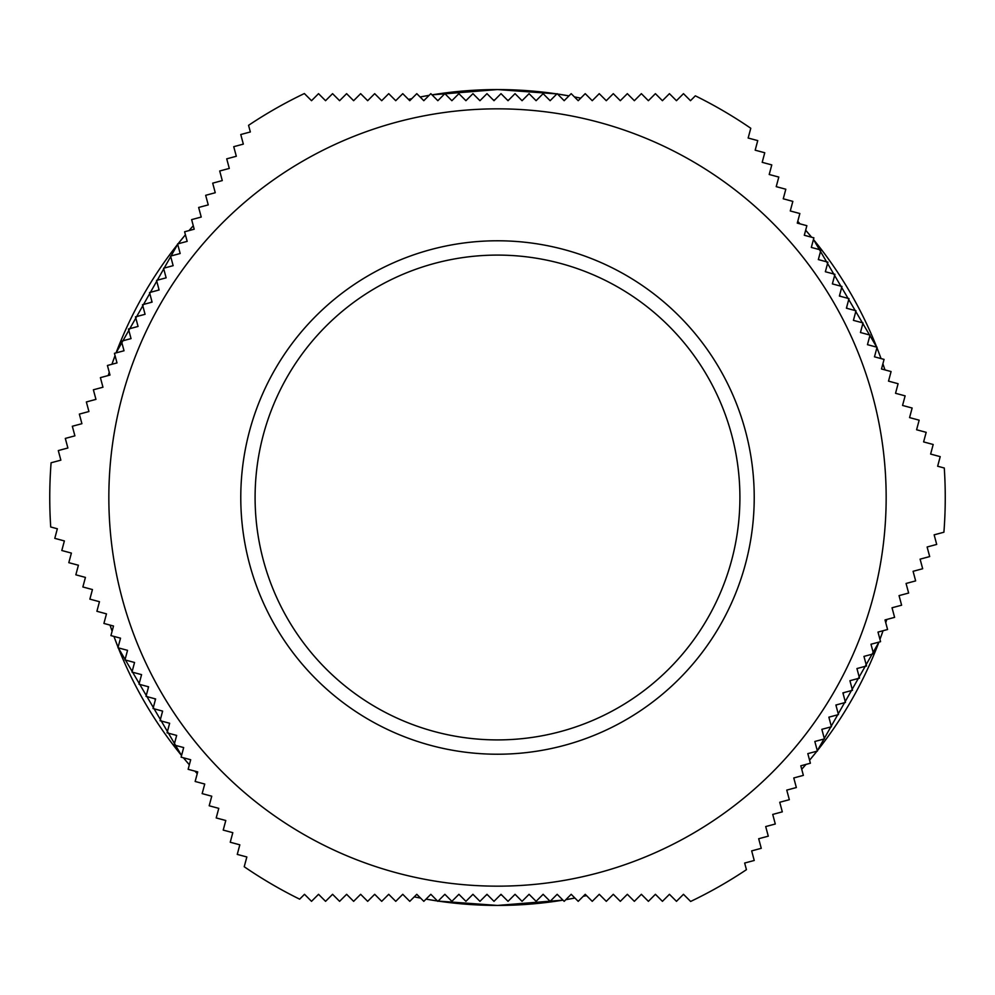 <?xml version="1.0" encoding="UTF-8"?>
<svg xmlns="http://www.w3.org/2000/svg" width="995" height="995" viewBox="0 0 995 995"><rect width="100%" height="100%" fill="white"/><g stroke="black" fill="none" stroke-linecap="round" stroke-linejoin="round"><path stroke-width="1.49" d="M497.5 255.093A242.407 242.407 0 0 0 255.093 497.5A242.407 242.407 0 0 0 497.5 739.907A242.407 242.407 0 0 0 739.907 497.5A242.407 242.407 0 0 0 497.5 255.093M886.159 497.5A388.659 388.659 0 0 1 497.5 886.159A388.659 388.659 0 0 1 108.841 497.5A388.659 388.659 0 0 1 497.5 108.841A388.659 388.659 0 0 1 886.159 497.5A388.659 388.659 0 0 1 497.5 886.159A388.659 388.659 0 0 1 108.841 497.5A388.659 388.659 0 0 1 497.5 108.841A388.659 388.659 0 0 1 886.159 497.5A388.659 388.659 0 0 1 497.5 886.159A388.659 388.659 0 0 1 108.841 497.5M49.75 497.5A447.75 447.75 0 0 0 50.72 526.989L57.349 528.768L54.787 538.357L64.376 540.932L61.802 550.509L71.391 553.083L68.817 562.672L78.406 565.235L75.844 574.824L85.433 577.399L82.859 586.975L92.448 589.55L89.873 599.139L99.463 601.701L96.901 611.291L106.477 613.865L103.915 623.442L113.505 626.017L110.93 635.606L120.519 638.168L117.945 647.757L127.534 650.332L124.972 659.909L134.549 662.483L131.987 672.073L141.576 674.635L139.001 684.224L148.591 686.799L146.016 696.376L155.606 698.95L153.043 708.539L162.62 711.102L160.058 720.691L169.648 723.265L167.073 732.842L176.662 735.417L174.088 745.006L183.677 747.568L181.115 757.158L190.692 759.732L188.13 769.309L197.719 771.884L195.144 781.473L204.734 784.035L202.159 793.624L211.748 796.199L209.186 805.776L218.776 808.35L216.201 817.94L225.79 820.502L223.216 830.091L232.805 832.666L230.243 842.243L239.82 844.817L237.258 854.406L246.847 856.969L244.223 866.732A447.75 447.75 0 0 0 299.657 899.169L304.507 894.306L311.522 901.333L318.549 894.306L325.564 901.333L332.579 894.306L339.594 901.333L346.621 894.306L353.635 901.333L360.65 894.306L367.665 901.333L374.692 894.306L381.707 901.333L388.722 894.306L395.749 901.333L402.764 894.306L409.778 901.333L416.793 894.306L423.82 901.333L430.835 894.306L437.85 901.333L444.864 894.306L451.892 901.333L458.906 894.306L465.921 901.333L472.936 894.306L479.963 901.333L486.978 894.306L493.993 901.333L501.007 894.306L508.035 901.333L515.049 894.306L522.064 901.333L529.091 894.306L536.106 901.333L543.121 894.306L550.135 901.333L557.163 894.306L564.177 901.333L571.192 894.306L578.207 901.333L585.234 894.306L592.249 901.333L599.264 894.306L606.278 901.333L613.306 894.306L620.32 901.333L627.335 894.306L634.35 901.333L641.377 894.306L648.392 901.333L655.407 894.306L662.434 901.333L669.448 894.306L676.463 901.333L683.478 894.306L690.629 901.458A447.75 447.75 0 0 0 746.437 869.68L744.658 863.038L754.235 860.476L751.673 850.887L761.262 848.312L758.688 838.735L768.277 836.161L765.702 826.571L775.292 824.009L772.729 814.42L782.306 811.845L779.744 802.268L789.333 799.694L786.759 790.105L796.348 787.543L793.774 777.953L803.363 775.379L800.801 765.802L810.39 763.227L807.816 753.638L817.405 751.076L814.83 741.486L824.42 738.912L821.858 729.335L831.434 726.76L828.872 717.171L838.462 714.609L835.887 705.02L845.476 702.445L842.902 692.868L852.491 690.294L849.929 680.704L859.506 678.142L856.944 668.553L866.533 665.978L863.958 656.401L873.548 653.827L870.973 644.238L880.563 641.675L878 632.086L887.577 629.512L885.015 619.935L894.604 617.36L892.03 607.771L901.619 605.209L899.045 595.619L908.634 593.045L906.072 583.468L915.649 580.893L913.087 571.304L922.676 568.742L920.101 559.153L929.691 556.578L927.116 547.001L936.705 544.427L934.143 534.837L943.907 532.226A447.75 447.75 0 0 0 944.28 468.011L937.651 466.232L940.213 456.643L930.623 454.068L933.198 444.491L923.609 441.917L926.183 432.327L916.594 429.765L919.156 420.176L909.567 417.601L912.141 408.025L902.552 405.45L905.127 395.861L895.537 393.299L898.099 383.709L888.523 381.135L891.085 371.558L881.495 368.983L884.07 359.394L874.481 356.832L877.055 347.243L867.466 344.668L870.028 335.091L860.451 332.517L863.013 322.927L853.424 320.365L855.998 310.776L846.409 308.201L848.984 298.624L839.394 296.05L841.957 286.46L832.38 283.898L834.942 274.309L825.352 271.734L827.927 262.158L818.338 259.583L820.912 249.994L811.323 247.432L813.885 237.842L804.308 235.268L806.87 225.691L797.281 223.116L799.856 213.527L790.266 210.965L792.841 201.376L783.252 198.801L785.814 189.224L776.224 186.65L778.799 177.06L769.21 174.498L771.784 164.909L762.195 162.334L764.757 152.757L755.18 150.183L757.742 140.594L748.153 138.031L750.777 128.268A447.75 447.75 0 0 0 695.343 95.831L690.493 100.694L683.478 93.667L676.451 100.694L669.436 93.667L662.421 100.694L655.407 93.667L648.379 100.694L641.365 93.667L634.35 100.694L627.335 93.667L620.308 100.694L613.293 93.667L606.278 100.694L599.251 93.667L592.236 100.694L585.222 93.667L578.207 100.694L571.18 93.667L564.165 100.694L557.15 93.667L550.135 100.694L543.108 93.667L536.094 100.694L529.079 93.667L522.064 100.694L515.037 93.667L508.022 100.694L501.007 93.667L493.993 100.694L486.965 93.667L479.951 100.694L472.936 93.667L465.909 100.694L458.894 93.667L451.879 100.694L444.864 93.667L437.837 100.694L430.823 93.667L423.808 100.694L416.793 93.667L409.766 100.694L402.751 93.667L395.736 100.694L388.722 93.667L381.694 100.694L374.68 93.667L367.665 100.694L360.65 93.667L353.623 100.694L346.608 93.667L339.594 100.694L332.566 93.667L325.552 100.694L318.537 93.667L311.522 100.694L304.37 93.542A447.75 447.75 0 0 0 248.563 125.32L250.342 131.962L240.765 134.524L243.327 144.113L233.738 146.688L236.312 156.265L226.723 158.839L229.298 168.429L219.708 170.991L222.271 180.58L212.694 183.155L215.256 192.731L205.667 195.306L208.241 204.895L198.652 207.458L201.226 217.047L191.637 219.621L194.199 229.198L184.61 231.773L187.184 241.362L177.595 243.924L180.17 253.514L170.58 256.088L173.142 265.665L163.566 268.24L166.128 277.829L156.538 280.391L159.113 289.98L149.524 292.555L152.098 302.132L142.509 304.706L145.071 314.296L135.494 316.858L138.056 326.447L128.467 329.022L131.041 338.599L121.452 341.173L124.027 350.762L114.437 353.324L117 362.914L107.423 365.488L109.985 375.065L100.395 377.64L102.97 387.229L93.381 389.791L95.955 399.381L86.366 401.955L88.928 411.532L79.351 414.107L81.913 423.696L72.324 426.258L74.899 435.847L65.309 438.422L67.884 447.999L58.295 450.573L60.857 460.163L51.093 462.774A447.75 447.75 0 0 0 49.75 497.5M754.222 497.5A256.722 256.722 0 0 1 497.5 754.222A256.722 256.722 0 0 1 240.778 497.5A256.722 256.722 0 0 1 497.5 240.778A256.722 256.722 0 0 1 754.222 497.5M500.286 895.04A397.552 397.552 0 0 0 501.729 895.027M514.689 894.679A397.552 397.552 0 0 0 515.385 894.642M836.098 705.816A397.552 397.552 0 0 0 836.72 704.796M843.175 693.851A397.552 397.552 0 0 0 843.884 692.607M850.053 681.202A397.552 397.552 0 0 0 850.377 680.58M847.205 308.425A397.552 397.552 0 0 0 846.633 307.368M840.389 296.323A397.552 397.552 0 0 0 839.656 295.08M508.607 100.109A397.552 397.552 0 0 0 507.413 100.072M497.5 89.575A407.925 407.925 0 0 1 556.901 93.916L497.5 89.562A407.925 407.925 0 0 0 432.017 94.861L497.5 89.562M557.486 94.003A407.925 407.925 0 0 1 568.978 95.881L557.474 94.003M574.401 96.888A407.925 407.925 0 0 1 580.732 98.157M797.754 221.363A407.925 407.925 0 0 1 800.03 223.85L797.754 221.35M805.664 230.206A407.925 407.925 0 0 1 811.609 237.233L805.664 230.206M813.45 239.472A407.925 407.925 0 0 1 876.707 347.155L813.45 239.459M876.931 347.703A407.925 407.925 0 0 1 881.048 358.586L876.931 347.69M882.888 363.797A407.925 407.925 0 0 1 884.965 369.916L882.901 363.784M886.769 619.462A407.925 407.925 0 0 1 885.749 622.671L886.781 619.462M883.062 630.731A407.925 407.925 0 0 1 879.953 639.399L883.062 630.731M878.933 642.111A407.925 407.925 0 0 1 817.305 750.727L878.946 642.111M816.945 751.2A407.925 407.925 0 0 1 809.569 760.205M805.987 764.409A407.925 407.925 0 0 1 801.721 769.259L806 764.396M586.515 895.6A407.925 407.925 0 0 1 583.219 896.321L586.515 895.6M574.899 898.012A407.925 407.925 0 0 1 565.844 899.667L574.911 898.025M562.983 900.139A407.925 407.925 0 0 1 438.099 901.084L497.5 905.438L562.983 900.139M437.514 900.997A407.925 407.925 0 0 1 426.022 899.119L437.526 900.997M420.599 898.112A407.925 407.925 0 0 1 414.268 896.843M197.246 773.637A407.925 407.925 0 0 1 194.97 771.15L197.246 773.65M189.336 764.794A407.925 407.925 0 0 1 183.391 757.767L189.336 764.794M181.55 755.528A407.925 407.925 0 0 1 118.293 647.844L181.55 755.541M118.069 647.297A407.925 407.925 0 0 1 113.952 636.414L118.069 647.31M112.112 631.203A407.925 407.925 0 0 1 110.035 625.084L112.099 631.216M108.231 375.538A407.925 407.925 0 0 1 109.251 372.329L108.219 375.538M111.937 364.269A407.925 407.925 0 0 1 115.047 355.601L111.937 364.269M116.067 352.889A407.925 407.925 0 0 1 177.695 244.272L116.054 352.889M178.055 243.8A407.925 407.925 0 0 1 185.431 234.795M189.013 230.591A407.925 407.925 0 0 1 193.279 225.741L189 230.604M408.485 99.4A407.925 407.925 0 0 1 411.781 98.679L408.485 99.4M420.101 96.988A407.925 407.925 0 0 1 429.156 95.333L420.101 96.975M494.714 99.96A397.552 397.552 0 0 0 493.271 99.973M480.311 100.321A397.552 397.552 0 0 0 479.615 100.358M158.901 289.184A397.552 397.552 0 0 0 158.28 290.204M151.825 301.149A397.552 397.552 0 0 0 151.116 302.393M144.947 313.798A397.552 397.552 0 0 0 144.623 314.42M147.795 686.575A397.552 397.552 0 0 0 148.367 687.632M154.611 698.677A397.552 397.552 0 0 0 155.344 699.92M486.393 894.891A397.552 397.552 0 0 0 487.587 894.928M809.582 760.217L816.957 751.188M580.744 98.144L574.389 96.876M420.611 898.124L414.256 896.856M178.043 243.812L185.418 234.783"/></g></svg>
